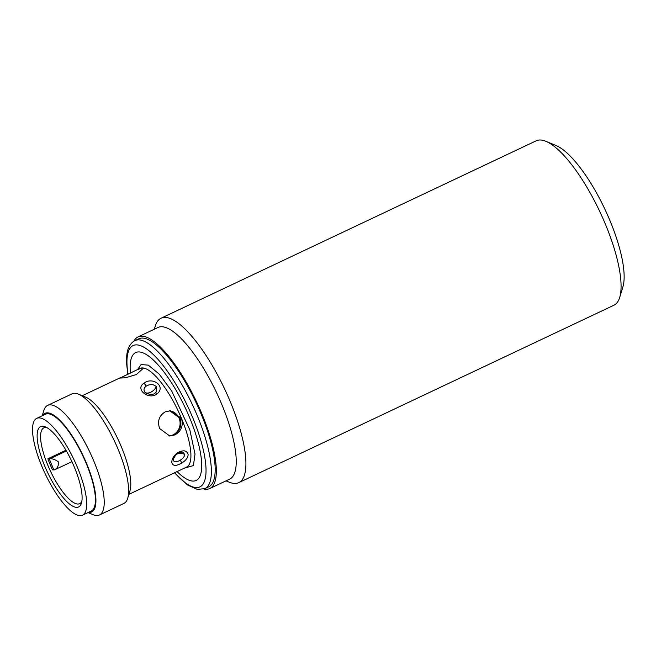 <?xml version="1.0" encoding="UTF-8"?>
<svg xmlns="http://www.w3.org/2000/svg" width="656" height="656" viewBox="0 0 656 656"><rect width="100%" height="100%" fill="white"/><g stroke="black" fill="none" stroke-linecap="round" stroke-linejoin="round"><path stroke-width="0.98" d="M133.914 341.186A83.861 25.117 64.7 0 1 138.055 336.913A83.861 25.117 64.7 0 1 201.753 413.518A83.861 25.117 64.7 0 1 216.242 467.425A83.861 25.117 64.7 0 1 209.756 488.54A83.861 25.117 64.7 0 1 203.836 489.032M208.756 486.777A81.836 24.518 -115.3 0 0 215.086 466.17A81.836 24.518 -115.3 0 0 200.941 413.559A81.836 24.518 -115.3 0 0 138.785 338.808L134.972 340.612A81.836 24.518 64.7 0 1 197.136 415.363A81.836 24.518 64.7 0 1 211.273 467.974A81.836 24.518 64.7 0 1 204.951 488.581L208.756 486.777M183.098 452.345L184.68 454.485C184.533 456.568 183.065 458.462 180.269 460.159C176.243 462.472 173.897 462.382 173.258 459.889M177.284 452.861C183.295 449.688 186.911 450.27 188.124 454.616C187.977 457.683 185.878 460.479 181.819 463.021C175.931 466.35 172.585 466.121 171.798 462.332C171.782 459.061 173.61 455.904 177.284 452.861A3.034 0.418 -125 0 1 177.538 453.731L177.538 453.731C173.996 456.068 172.717 460.947 173.315 460.34L173.315 460.323M155.07 393.034A3.034 1.181 51.7 0 1 155.16 392.936C154.308 395.486 144.845 393.985 144.779 391.894L144.853 391.993C143.434 389.853 143.853 387.934 146.099 386.228C149.921 383.908 153.315 384.031 156.284 386.581L156.128 391.952L155.259 392.878M154.308 329.23L155.275 326.04A90.93 27.24 64.7 0 1 161.04 318.226A90.93 27.24 64.7 0 1 230.108 401.283A90.93 27.24 64.7 0 1 238.792 482.636A90.93 27.24 64.7 0 1 229.092 482.135L226.008 480.856M238.792 482.636L613.942 305.22A90.93 27.24 -115.3 0 0 619.707 297.406A90.93 27.24 -115.3 0 0 605.258 223.868A90.93 27.24 -115.3 0 0 545.89 141.311A90.93 27.24 -115.3 0 0 536.19 140.81L161.04 318.226M619.707 297.406L622.897 286.877A82.344 24.666 -115.3 0 0 609.818 220.285A82.344 24.666 -115.3 0 0 556.05 145.525L545.89 141.311M138.055 336.913L157.965 327.5A83.861 25.117 64.7 0 1 221.654 404.104A83.861 25.117 64.7 0 1 229.666 479.126L209.756 488.54M130.429 373.108A70.725 21.189 64.7 0 1 149.027 356.38A70.725 21.189 64.7 0 1 189.412 417.167A70.725 21.189 64.7 0 1 200.998 473.058A70.725 21.189 64.7 0 1 176.923 471.451M157.202 393.748C148.674 400.718 134.718 388.828 143.853 383.342C152.331 376.167 166.255 386.343 157.202 393.748A3.034 1.181 51.7 0 0 155.16 392.936L156.128 391.96M42.23 415.765L43.796 410.59A60.623 18.163 64.7 0 1 47.642 405.383L72.037 393.846A60.623 18.163 64.7 0 1 78.507 394.174L85.682 397.151A54.563 16.343 64.7 0 1 121.303 446.687A54.563 16.343 64.7 0 1 129.97 490.811L127.715 498.24A60.623 18.163 64.7 0 1 123.869 503.447L99.474 514.985A60.623 18.163 64.7 0 1 93.004 514.657L88.011 512.582M159.646 428.548C157.194 421.242 159.055 415.674 165.222 411.853L170.494 410.763L181.433 418.249C183.557 425.547 181.368 431.107 174.865 434.92L169.781 436.01L159.646 428.548M128.888 494.37L186.64 467.056A54.563 16.343 -115.3 0 0 190.855 453.321A54.563 16.343 -115.3 0 0 181.433 418.249A54.563 16.343 -115.3 0 0 142.475 367.926L143.287 368.328L136.341 374.551L125.476 377.774L119.982 378.069L137.375 369.648L142.475 367.926A54.563 16.343 -115.3 0 0 139.99 368.418L137.375 369.648M78.507 394.174A60.623 18.163 64.7 0 1 118.088 449.212A60.623 18.163 64.7 0 1 127.715 498.24M169.1 435.969L173.487 434.879C180.006 431.066 182.204 425.506 180.088 418.208L169.806 410.763M47.642 405.383A60.623 18.163 64.7 0 1 93.685 460.75A60.623 18.163 64.7 0 1 99.474 514.985M42.607 415.584A54.563 16.343 64.7 0 1 86.444 463.169A54.563 16.343 64.7 0 1 88.388 512.402M169.715 410.771L179.916 418.208C182.032 425.506 179.834 431.066 173.315 434.871L169.387 435.937M168.83 435.945A12.628 11.915 91.6 0 0 173.012 434.862A12.628 11.915 91.6 0 0 179.965 421.365A12.628 11.915 91.6 0 0 169.502 410.779M41.836 466.277A53.546 16.039 64.7 0 1 36.72 418.372A53.546 16.039 64.7 0 1 77.392 467.277A53.546 16.039 64.7 0 1 82.508 515.19A53.546 16.039 64.7 0 1 41.836 466.277M82.508 515.19L91.225 511.065A53.546 16.039 -115.3 0 0 86.108 463.161A53.546 16.039 -115.3 0 0 45.436 414.248L36.72 418.372M44.854 466.359A44.452 13.317 -115.3 0 0 81.434 503.144A44.452 13.317 -115.3 0 0 74.374 467.195A44.452 13.317 -115.3 0 0 45.346 426.835A44.452 13.317 -115.3 0 0 44.854 466.359M46.92 427.614A41.927 12.562 -115.3 0 0 43.87 427.843A41.927 12.562 -115.3 0 0 47.872 465.35A41.927 12.562 -115.3 0 0 79.72 503.652A41.927 12.562 -115.3 0 0 81.828 501.438M50.053 464.325A41.927 12.562 -115.3 0 0 52.513 469.86L53.849 469.901A8.085 1.156 -22.7 0 0 54.514 469.852C56.982 468.868 58.4 466.318 58.778 462.201C55.604 459.692 52.644 458.552 49.881 458.782A8.085 1.156 157.3 0 1 49.225 458.831L47.88 458.79A41.927 12.562 -115.3 0 0 50.053 464.325M71.939 461.685L54.514 469.852M65.961 450.246L47.88 458.79M128.043 374.273A78.146 23.411 64.7 0 1 127.034 365.269A78.146 23.411 64.7 0 1 148.846 350.599A78.146 23.411 64.7 0 1 192.438 416.97A78.146 23.411 64.7 0 1 205.943 467.203A78.146 23.411 64.7 0 1 174.553 472.599M184.262 468.187L193.43 465.571L195.004 454.059L189.838 429.86L171.659 390.943L159.203 374.092L148.305 365.146L141.089 364.547L137.612 369.541M184.68 454.485A7.077 5.437 -3.2 0 0 177.268 453.927M156.284 386.581A7.077 4.002 -37.7 0 1 150.987 392.099A7.077 4.002 -37.7 0 1 145.074 392.247M53.849 469.901L49.225 458.831M66.379 450.975L49.881 458.782M143.853 383.342A3.034 1.369 54.4 0 1 146.099 386.228M181.819 463.021L180.269 460.159M134.972 340.612L133.504 341.448C129.363 344.597 127.1 349.607 126.706 356.462L126.649 364.072L127.846 374.363M82.238 395.724L120.819 377.479M177.538 453.731C180.162 452.189 182.04 451.738 183.172 452.378L183.163 452.369M174.357 472.689L187.534 484.973L197.44 489.442L204.951 488.581"/></g></svg>
